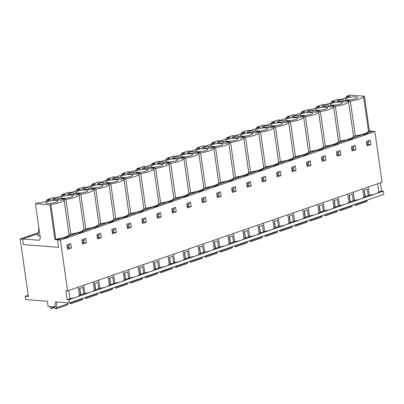 <?xml version="1.0" encoding="UTF-8"?>
<svg xmlns="http://www.w3.org/2000/svg" width="404" height="404" viewBox="0 0 404 404"><rect width="100%" height="100%" fill="white"/><g stroke="black" fill="none" stroke-linecap="round" stroke-linejoin="round"><path stroke-width="0.61" d="M66.968 237.138L66.902 236.668L68.064 236.759L64.236 238.082L63.069 237.991L57.499 239.915L58.555 247.334L23.442 244.587L22.674 239.198L20.2 239.006L28.391 296.551L25.184 296.299L28.204 295.258M20.2 239.006L38.269 232.765M25.184 296.299L25.644 299.541L47.354 301.238L48.101 306.505L54.656 307.02L55.51 301.874L69.352 302.955L383.8 194.364L383.34 191.122L68.892 299.712L67.14 299.576L69.912 298.622A10.181 2.116 -8.1 0 0 76.376 297.127A10.181 2.116 -8.1 0 0 79.346 295.364L78.174 287.153M79.346 295.364L80.492 294.965L79.573 288.481L82.815 287.365L83.739 293.844L84.885 293.45L83.719 285.239M84.885 293.45A10.181 2.116 -8.1 0 0 91.349 291.956A10.181 2.116 -8.1 0 0 94.319 290.193L95.47 289.794L94.546 283.31L97.788 282.194L98.712 288.678L99.859 288.279L98.692 280.068M94.319 290.193L93.152 281.982M99.859 288.279A10.181 2.116 -8.1 0 0 106.323 286.784A10.181 2.116 -8.1 0 0 109.292 285.022L110.444 284.623L109.519 278.139L112.761 277.023L113.686 283.507L114.832 283.108L113.665 274.897M109.292 285.022L108.126 276.811M114.832 283.108A10.181 2.116 -8.1 0 0 121.296 281.613A10.181 2.116 -8.1 0 0 124.265 279.851L125.417 279.452L124.493 272.968L127.735 271.852L128.659 278.336L129.805 277.937L128.639 269.726M124.265 279.851L123.099 271.639M129.805 277.937A10.181 2.116 -8.1 0 0 136.274 276.442A10.181 2.116 -8.1 0 0 139.239 274.68L140.39 274.281L139.466 267.796L142.708 266.68L143.632 273.165L144.784 272.766L143.612 264.554M139.239 274.68L138.072 266.468M144.784 272.766A10.181 2.116 -8.1 0 0 151.248 271.276A10.181 2.116 -8.1 0 0 154.212 269.508L155.363 269.109L154.439 262.625L157.681 261.509L158.605 267.993L159.757 267.594L158.585 259.383M154.212 269.508L153.045 261.297M159.757 267.594A10.181 2.116 -8.1 0 0 166.221 266.105A10.181 2.116 -8.1 0 0 169.185 264.337L170.337 263.938L169.412 257.454L172.654 256.338L173.579 262.822L174.73 262.423L173.558 254.212M169.185 264.337L168.019 256.126M174.73 262.423A10.181 2.116 -8.1 0 0 181.194 260.934A10.181 2.116 -8.1 0 0 184.163 259.166L185.31 258.767L184.386 252.283L187.628 251.167L188.552 257.651L189.703 257.252L188.532 249.041M184.163 259.166L182.992 250.955M189.703 257.252A10.181 2.116 -8.1 0 0 196.167 255.762A10.181 2.116 -8.1 0 0 199.137 253.995L200.283 253.596L199.364 247.117L202.606 245.996L203.525 252.48L204.677 252.081L203.51 243.87M199.137 253.995L197.965 245.784M204.677 252.081A10.181 2.116 -8.1 0 0 211.141 250.591A10.181 2.116 -8.1 0 0 214.11 248.824L215.256 248.425L214.337 241.946L217.579 240.824L218.498 247.309L219.65 246.91L218.483 238.698M214.11 248.824L212.938 240.612M219.65 246.91A10.181 2.116 -8.1 0 0 226.114 245.42A10.181 2.116 -8.1 0 0 229.083 243.652L230.23 243.258L229.31 236.774L232.553 235.653L233.472 242.137L234.623 241.738L233.456 233.527M229.083 243.652L227.912 235.441M234.623 241.738A10.181 2.116 -8.1 0 0 241.087 240.249A10.181 2.116 -8.1 0 0 244.056 238.481L245.208 238.087L244.284 231.603L247.526 230.482L248.45 236.966L249.596 236.567L248.43 228.361M244.056 238.481L242.89 230.27M249.596 236.567A10.181 2.116 -8.1 0 0 256.06 235.078A10.181 2.116 -8.1 0 0 259.03 233.31L260.181 232.916L259.257 226.432L262.499 225.311L263.423 231.795L264.57 231.396L263.403 223.19M259.03 233.31L257.863 225.099M264.57 231.396A10.181 2.116 -8.1 0 0 271.034 229.906A10.181 2.116 -8.1 0 0 274.003 228.139L275.154 227.745L274.23 221.261L277.472 220.14L278.396 226.624L279.543 226.225L278.376 218.019M274.003 228.139L272.836 219.933M279.543 226.225A10.181 2.116 -8.1 0 0 286.007 224.735A10.181 2.116 -8.1 0 0 288.976 222.968L290.128 222.574L289.203 216.089L292.446 214.968L293.37 221.453L294.521 221.054L293.349 212.847M288.976 222.968L287.81 214.761M294.521 221.054A10.181 2.116 -8.1 0 0 300.985 219.564A10.181 2.116 -8.1 0 0 303.949 217.796L305.101 217.403L304.177 210.918L307.419 209.797L308.343 216.281L309.494 215.882L308.323 207.676M303.949 217.796L302.783 209.59M309.494 215.882A10.181 2.116 -8.1 0 0 315.958 214.393A10.181 2.116 -8.1 0 0 318.923 212.625L320.074 212.231L319.15 205.747L322.392 204.626L323.316 211.11L324.468 210.711L323.296 202.505M318.923 212.625L317.756 204.419M324.468 210.711A10.181 2.116 -8.1 0 0 330.932 209.222A10.181 2.116 -8.1 0 0 333.896 207.454L335.047 207.06L334.123 200.576L337.365 199.455L338.289 205.939L339.441 205.54L338.269 197.334M333.896 207.454L332.729 199.248M339.441 205.54A10.181 2.116 -8.1 0 0 345.905 204.05A10.181 2.116 -8.1 0 0 348.874 202.283L350.021 201.889L349.101 195.405L352.344 194.284L353.263 200.768L354.414 200.369L353.248 192.163M348.874 202.283L347.703 194.077M354.414 200.369A10.181 2.116 -8.1 0 0 360.878 198.879A10.181 2.116 -8.1 0 0 363.847 197.112L364.994 196.718L364.075 190.233L367.317 189.112L368.236 195.597L369.387 195.198L368.221 186.991M363.847 197.112L362.676 188.905M67.14 299.576L65.872 290.663L67.62 290.799L382.068 182.209L374.861 131.553L371.948 131.325L366.377 133.249L367.539 133.34L363.711 134.663L362.545 134.572L351.404 138.421L352.566 138.511L348.738 139.834L347.571 139.744L336.426 143.592L337.593 143.683L333.76 145.006L332.598 144.915L321.453 148.763L322.619 148.854L318.786 150.177L317.625 150.086L306.479 153.934L307.646 154.025L303.813 155.348L302.647 155.257L291.506 159.1L292.673 159.196L288.84 160.519L287.673 160.428L276.533 164.271L277.7 164.362L273.867 165.691L272.7 165.595L261.56 169.443L262.726 169.534L258.893 170.857L257.727 170.766L246.586 174.614L247.753 174.705L243.92 176.028L242.754 175.937L231.613 179.785L232.78 179.876L228.947 181.199L227.78 181.108L216.64 184.956L217.801 185.047L213.974 186.37L212.807 186.279L201.667 190.127L202.828 190.218L199 191.541L197.834 191.451L186.688 195.299L187.855 195.39L184.022 196.713L182.861 196.622L171.715 200.47L172.882 200.561L169.049 201.884L167.887 201.793L156.742 205.641L157.908 205.732L154.076 207.055L152.909 206.964L141.769 210.812L142.935 210.903L139.102 212.226L137.936 212.135L126.795 215.983L127.962 216.074L124.129 217.397L122.962 217.307L111.822 221.155L112.989 221.246L109.156 222.569L107.989 222.478L96.849 226.326L98.015 226.417L94.183 227.74L93.016 227.649L81.876 231.497L83.042 231.588L79.209 232.911L78.043 232.82L66.902 236.668M366.872 144.728L367.958 144.349L367.847 143.587M351.899 149.899L352.98 149.52L352.874 148.758M336.921 155.07L338.007 154.692L337.901 153.929M321.948 160.242L323.033 159.863L322.927 159.1M306.974 165.413L308.06 165.034L307.954 164.271M292.001 170.579L293.087 170.205L292.981 169.443M277.028 175.75L278.114 175.376L278.008 174.614M262.055 180.921L263.14 180.548L263.029 179.785M247.081 186.093L248.167 185.719L248.056 184.956M232.108 191.264L233.194 190.89L233.083 190.127M217.135 196.435L218.221 196.061L218.109 195.299M202.162 201.606L203.247 201.232L203.136 200.47M187.183 206.777L188.269 206.404L188.163 205.641M172.21 211.948L173.296 211.575L173.19 210.812M157.237 217.12L158.323 216.746L158.216 215.983M142.264 222.291L143.349 221.917L143.243 221.155M127.29 227.462L128.376 227.088L128.27 226.326M112.317 232.633L113.403 232.26L113.292 231.497M97.344 237.804L98.43 237.431L98.318 236.668M82.371 242.976L83.456 242.602L83.345 241.839M81.941 231.967L81.876 231.497M96.915 226.796L96.849 226.326M111.888 221.624L111.822 221.155M126.861 216.453L126.795 215.983M141.834 211.282L141.769 210.812M156.813 206.111L156.742 205.641M171.786 200.939L171.715 200.47M186.759 195.768L186.688 195.299M201.732 190.597L201.667 190.127M216.706 185.426L216.64 184.956M231.679 180.26L231.613 179.785M246.652 175.089L246.586 174.614M261.625 169.917L261.56 169.443M276.599 164.746L276.533 164.271M291.572 159.575L291.506 159.1M306.55 154.404L306.479 153.934M321.523 149.233L321.453 148.763M336.497 144.061L336.426 143.592M351.47 138.89L351.404 138.421M366.443 133.719L366.377 133.249M67.397 248.147L68.483 247.773L68.372 247.011M67.62 290.799L60.413 240.143L374.861 131.553M367.039 145.905L366.403 141.445L370.236 140.122L370.872 144.576L367.039 145.905M352.066 151.071L351.43 146.617L355.262 145.294L355.894 149.748L352.066 151.071M337.093 156.242L336.456 151.788L340.289 150.465L340.92 154.919L337.093 156.242M322.114 161.413L321.483 156.959L325.316 155.636L325.947 160.09L322.114 161.413M307.141 166.584L306.51 162.13L310.343 160.807L310.974 165.261L307.141 166.584M292.168 171.756L291.536 167.301L295.364 165.978L296.001 170.432L292.168 171.756M277.195 176.927L276.563 172.473L280.391 171.15L281.027 175.604L277.195 176.927M262.221 182.098L261.585 177.644L265.418 176.321L266.054 180.775L262.221 182.098M247.248 187.269L246.612 182.815L250.445 181.492L251.081 185.946L247.248 187.269M232.275 192.44L231.638 187.986L235.471 186.658L236.108 191.117L232.275 192.44M217.302 197.612L216.665 193.152L220.498 191.829L221.134 196.288L217.302 197.612M202.328 202.783L201.692 198.324L205.525 197.001L206.156 201.46L202.328 202.783M187.355 207.954L186.719 203.495L190.552 202.172L191.183 206.631L187.355 207.954M172.377 213.125L171.745 208.666L175.578 207.343L176.21 211.802L172.377 213.125M157.403 218.296L156.772 213.837L160.605 212.514L161.236 216.973L157.403 218.296M142.43 223.468L141.799 219.008L145.627 217.685L146.263 222.144L142.43 223.468M127.457 228.639L126.826 224.18L130.654 222.857L131.29 227.316L127.457 228.639M112.484 233.81L111.847 229.351L115.68 228.028L116.317 232.487L112.484 233.81M97.51 238.981L96.874 234.522L100.707 233.199L101.343 237.658L97.51 238.981M82.537 244.152L81.901 239.693L85.734 238.37L86.37 242.829L82.537 244.152M67.564 249.324L66.928 244.864L70.761 243.541L71.397 248L67.564 249.324M69.352 302.955L68.892 299.712M57.499 239.915L60.413 240.143M27.745 237.234L31.578 235.911M54.656 307.02L56.252 306.469L56.994 301.99M80.492 294.965L83.739 293.844M95.47 289.794L98.712 288.678M110.444 284.623L113.686 283.507M125.417 279.452L128.659 278.336M140.39 274.281L143.632 273.165M155.363 269.109L158.605 267.993M170.337 263.938L173.579 262.822M185.31 258.767L188.552 257.651M200.283 253.596L203.525 252.48M215.256 248.425L218.498 247.309M230.23 243.258L233.472 242.137M245.208 238.087L248.45 236.966M260.181 232.916L263.423 231.795M275.154 227.745L278.396 226.624M290.128 222.574L293.37 221.453M305.101 217.403L308.343 216.281M320.074 212.231L323.316 211.11M335.047 207.06L338.289 205.939M350.021 201.889L353.263 200.768M369.387 195.198A10.181 2.116 -8.1 0 0 375.851 193.708A10.181 2.116 -8.1 0 0 378.821 191.94L377.649 183.734M378.821 191.94L381.588 190.986L383.34 191.122M380.422 182.775L381.588 190.986M368.236 195.597L364.994 196.718M69.912 298.622L68.746 290.41M370.872 144.576L367.958 144.349M355.894 149.748L352.98 149.52M340.92 154.919L338.007 154.692M325.947 160.09L323.033 159.863M310.974 165.261L308.06 165.034M296.001 170.432L293.087 170.205M281.027 175.604L278.114 175.376M266.054 180.775L263.14 180.548M251.081 185.946L248.167 185.719M236.108 191.117L233.194 190.89M221.134 196.288L218.221 196.061M206.156 201.46L203.247 201.232M191.183 206.631L188.269 206.404M176.21 211.802L173.296 211.575M161.236 216.973L158.323 216.746M146.263 222.144L143.349 221.917M131.29 227.316L128.376 227.088M116.317 232.487L113.403 232.26M101.343 237.658L98.43 237.431M86.37 242.829L83.456 242.602M27.472 237.214L31.204 235.886M71.397 248L68.483 247.773M364.292 190.158L365.216 196.642M349.319 195.329L350.243 201.813M334.345 200.5L335.269 206.984M319.372 205.671L320.296 212.156M304.399 210.843L305.323 217.327M289.426 216.014L290.35 222.498M274.452 221.185L275.376 227.664M259.479 226.351L260.398 232.835M244.506 231.522L245.425 238.007M229.533 236.694L230.452 243.178M214.554 241.865L215.478 248.349M199.581 247.036L200.505 253.52M184.608 252.207L185.532 258.691M169.635 257.378L170.559 263.863M154.661 262.549L155.585 269.034M139.688 267.721L140.612 274.205M124.715 272.892L125.639 279.376M109.742 278.063L110.666 284.547M94.768 283.234L95.687 289.719M79.795 288.406L80.714 294.89M38.875 227.891L37.951 235.3A0.838 0.561 -109.1 0 1 37.638 235.769A0.838 0.561 -109.1 0 1 37.481 235.784L40.026 235.987M38.158 233.638L22.649 238.996L23.442 244.587L58.555 247.334L57.469 239.713L371.917 131.123L369.382 130.921L364.453 96.273L363.57 96.581A13.887 2.884 171.9 0 1 350.364 101.141L348.591 101.752A13.887 2.884 171.9 0 1 335.391 106.313L333.618 106.924A13.887 2.884 171.9 0 1 320.412 111.484L318.645 112.095A13.887 2.884 171.9 0 1 305.439 116.655L303.672 117.266A13.887 2.884 171.9 0 1 290.466 121.826L288.698 122.437A13.887 2.884 171.9 0 1 275.493 126.997L273.725 127.608A13.887 2.884 171.9 0 1 260.519 132.169L258.752 132.775A13.887 2.884 171.9 0 1 245.546 137.34L243.779 137.946A13.887 2.884 171.9 0 1 230.573 142.506L228.805 143.117A13.887 2.884 171.9 0 1 215.6 147.677L213.832 148.288A13.887 2.884 171.9 0 1 200.626 152.848L198.854 153.459A13.887 2.884 171.9 0 1 185.653 158.02L183.881 158.631A13.887 2.884 171.9 0 1 170.675 163.191L168.907 163.802A13.887 2.884 171.9 0 1 155.702 168.362L153.934 168.973A13.887 2.884 171.9 0 1 140.728 173.533L138.961 174.144A13.887 2.884 171.9 0 1 125.755 178.704L123.988 179.315A13.887 2.884 171.9 0 1 110.782 183.876L109.014 184.487A13.887 2.884 171.9 0 1 95.809 189.047L94.041 189.658A13.887 2.884 171.9 0 1 80.835 194.218L79.068 194.829A13.887 2.884 171.9 0 1 65.862 199.389L64.095 200A13.887 2.884 171.9 0 1 50.889 204.56L50.005 204.868L35.436 203.727L40.365 238.375L39.198 240.289L22.649 238.996M82.285 242.37L83.219 242.047L84.391 240.133L84.214 238.895M112.231 232.027L113.171 231.704L114.337 229.79L114.16 228.553M142.178 221.685L143.117 221.362L144.284 219.448L144.107 218.211M172.124 211.343L173.064 211.019L174.23 209.105L174.058 207.868M202.071 201L203.01 200.677L204.182 198.763L204.005 197.526M232.022 190.658L232.957 190.334L234.128 188.421L233.951 187.183M261.969 180.315L262.908 179.992L264.075 178.078L263.898 176.846M291.915 169.973L292.855 169.65L294.021 167.736L293.844 166.504M321.862 159.631L322.801 159.307L323.968 157.393L323.796 156.161M351.808 149.288L352.748 148.965L353.919 147.051L353.742 145.819M366.781 144.117L367.721 143.794L368.892 141.88L368.716 140.648M336.835 154.459L337.774 154.136L338.941 152.222L338.769 150.99M306.889 164.802L307.828 164.478L308.994 162.565L308.818 161.332M276.942 175.144L277.881 174.821L279.048 172.907L278.871 171.675M246.996 185.487L247.93 185.163L249.101 183.249L248.925 182.012M217.049 195.829L217.983 195.506L219.155 193.592L218.978 192.355M187.097 206.171L188.037 205.848L189.203 203.934L189.032 202.697M157.151 216.514L158.09 216.191L159.257 214.277L159.08 213.039M127.204 226.856L128.144 226.533L129.31 224.619L129.134 223.382M97.258 237.198L98.192 236.875L99.364 234.961L99.187 233.724M67.311 247.541L68.246 247.213L69.417 245.304L69.241 244.067M69.473 193.269L73.573 192.839A10.464 2.171 -8.1 0 0 79.972 193.652L75.846 195.076A10.464 2.171 -8.1 0 0 67.973 194.773L67.407 193.981L69.473 193.269L69.67 194.637M99.419 182.926L103.52 182.497A10.464 2.171 -8.1 0 0 109.923 183.31L105.797 184.734A10.464 2.171 -8.1 0 0 97.919 184.431L97.359 183.638L99.419 182.926L99.616 184.295M129.366 172.584L133.466 172.154A10.464 2.171 -8.1 0 0 139.87 172.968L135.744 174.392A10.464 2.171 -8.1 0 0 127.866 174.089L127.305 173.296L129.366 172.584L129.563 173.952M159.317 162.241L163.413 161.812A10.464 2.171 -8.1 0 0 169.816 162.625L165.691 164.049A10.464 2.171 -8.1 0 0 157.812 163.746L157.252 162.953L159.317 162.241L159.509 163.615M189.264 151.899L193.364 151.47A10.464 2.171 -8.1 0 0 199.763 152.283L195.637 153.707A10.464 2.171 -8.1 0 0 187.764 153.404L187.198 152.611L189.264 151.899L189.456 153.273M219.21 141.557L223.311 141.132A10.464 2.171 -8.1 0 0 229.709 141.94L225.583 143.369A10.464 2.171 -8.1 0 0 217.711 143.061L217.145 142.269L219.21 141.557L219.407 142.93M249.157 131.214L253.257 130.79A10.464 2.171 -8.1 0 0 259.661 131.598L255.535 133.027A10.464 2.171 -8.1 0 0 247.657 132.724L247.097 131.931L249.157 131.214L249.354 132.588M279.103 120.877L283.204 120.448A10.464 2.171 -8.1 0 0 289.607 121.256L285.482 122.685A10.464 2.171 -8.1 0 0 277.604 122.382L277.043 121.589L279.103 120.877L279.3 122.245M309.055 110.534L313.151 110.105A10.464 2.171 -8.1 0 0 319.554 110.918L315.428 112.342A10.464 2.171 -8.1 0 0 307.55 112.039L306.989 111.246L309.055 110.534L309.247 111.903M339.001 100.192L343.102 99.763A10.464 2.171 -8.1 0 0 349.5 100.576L345.375 102A10.464 2.171 -8.1 0 0 337.502 101.697L336.936 100.904L339.001 100.192L339.193 101.561M35.436 203.727L38.87 202.54L40.531 203.076L50.556 199.616L46.975 199.743L53.843 197.369L55.505 197.909L65.529 194.445L61.948 194.571L68.816 192.198L70.483 192.738L80.502 189.274L76.922 189.4L83.79 187.027L85.456 187.567L95.475 184.103L91.895 184.229L98.763 181.861L100.429 182.396L110.449 178.932L106.868 179.058L113.736 176.689L115.403 177.225L125.422 173.76L121.841 173.887L128.709 171.518L130.376 172.053L140.395 168.589L136.815 168.715L143.683 166.347L145.349 166.882L155.373 163.418L151.793 163.544L158.661 161.176L160.322 161.711L170.347 158.247L166.766 158.373L173.634 156.005L175.296 156.54L185.32 153.076L181.739 153.202L188.607 150.833L190.269 151.369L200.293 147.904L196.713 148.031L203.581 145.662L205.242 146.197L215.266 142.733L211.686 142.859L218.554 140.491L220.22 141.026L230.24 137.567L226.659 137.688L233.527 135.32L235.194 135.855L245.213 132.396L241.632 132.522L248.5 130.149L250.167 130.684L260.186 127.225L256.606 127.351L263.474 124.977L265.14 125.513L275.159 122.053L271.579 122.18L278.447 119.806L280.113 120.342L290.133 116.882L286.552 117.008L293.42 114.635L295.087 115.17L305.111 111.711L301.53 111.837L308.398 109.464L310.06 109.999L320.084 106.54L316.504 106.666L323.372 104.293L325.033 104.828L335.057 101.369L331.477 101.495L338.345 99.121L340.006 99.657L350.031 96.197L346.45 96.324L349.884 95.137L364.453 96.273M62.418 198.197A6.277 1.303 171.9 0 1 60.625 197.556A6.277 1.303 171.9 0 1 64.393 195.794A6.277 1.303 171.9 0 1 71.261 195.142A6.277 1.303 171.9 0 1 73.053 195.788A6.277 1.303 171.9 0 1 69.286 197.546A6.277 1.303 171.9 0 1 62.418 198.197M92.365 187.855A6.277 1.303 171.9 0 1 90.572 187.214A6.277 1.303 171.9 0 1 94.339 185.451A6.277 1.303 171.9 0 1 101.207 184.8A6.277 1.303 171.9 0 1 103 185.446A6.277 1.303 171.9 0 1 99.233 187.203A6.277 1.303 171.9 0 1 92.365 187.855M122.316 177.513A6.277 1.303 171.9 0 1 120.523 176.871A6.277 1.303 171.9 0 1 124.291 175.109A6.277 1.303 171.9 0 1 131.159 174.457A6.277 1.303 171.9 0 1 132.951 175.104A6.277 1.303 171.9 0 1 129.184 176.861A6.277 1.303 171.9 0 1 122.316 177.513M152.263 167.17A6.277 1.303 171.9 0 1 150.47 166.529A6.277 1.303 171.9 0 1 154.237 164.766A6.277 1.303 171.9 0 1 161.105 164.115A6.277 1.303 171.9 0 1 162.898 164.761A6.277 1.303 171.9 0 1 159.131 166.519A6.277 1.303 171.9 0 1 152.263 167.17M182.209 156.828A6.277 1.303 171.9 0 1 180.416 156.186A6.277 1.303 171.9 0 1 184.184 154.424A6.277 1.303 171.9 0 1 191.052 153.778A6.277 1.303 171.9 0 1 192.844 154.419A6.277 1.303 171.9 0 1 189.077 156.181A6.277 1.303 171.9 0 1 182.209 156.828M212.156 146.485A6.277 1.303 171.9 0 1 210.363 145.844A6.277 1.303 171.9 0 1 214.13 144.082A6.277 1.303 171.9 0 1 220.998 143.435A6.277 1.303 171.9 0 1 222.791 144.077A6.277 1.303 171.9 0 1 219.024 145.839A6.277 1.303 171.9 0 1 212.156 146.485M242.102 136.143A6.277 1.303 171.9 0 1 240.309 135.502A6.277 1.303 171.9 0 1 244.077 133.739A6.277 1.303 171.9 0 1 250.945 133.093A6.277 1.303 171.9 0 1 252.737 133.734A6.277 1.303 171.9 0 1 248.97 135.497A6.277 1.303 171.9 0 1 242.102 136.143M272.054 125.801A6.277 1.303 171.9 0 1 270.261 125.159A6.277 1.303 171.9 0 1 274.023 123.397A6.277 1.303 171.9 0 1 280.896 122.75A6.277 1.303 171.9 0 1 282.689 123.392A6.277 1.303 171.9 0 1 278.922 125.154A6.277 1.303 171.9 0 1 272.054 125.801M302 115.463A6.277 1.303 171.9 0 1 300.207 114.817A6.277 1.303 171.9 0 1 303.975 113.054A6.277 1.303 171.9 0 1 310.843 112.408A6.277 1.303 171.9 0 1 312.635 113.049A6.277 1.303 171.9 0 1 308.868 114.812A6.277 1.303 171.9 0 1 302 115.463M331.947 105.121A6.277 1.303 171.9 0 1 330.154 104.474A6.277 1.303 171.9 0 1 333.921 102.717A6.277 1.303 171.9 0 1 340.789 102.066A6.277 1.303 171.9 0 1 342.582 102.707A6.277 1.303 171.9 0 1 338.815 104.469A6.277 1.303 171.9 0 1 331.947 105.121M346.92 99.95A6.277 1.303 171.9 0 1 345.127 99.303A6.277 1.303 171.9 0 1 348.894 97.546A6.277 1.303 171.9 0 1 355.762 96.894A6.277 1.303 171.9 0 1 357.555 97.536A6.277 1.303 171.9 0 1 353.788 99.298A6.277 1.303 171.9 0 1 346.92 99.95M316.973 110.292A6.277 1.303 171.9 0 1 315.181 109.646A6.277 1.303 171.9 0 1 318.948 107.888A6.277 1.303 171.9 0 1 325.816 107.237A6.277 1.303 171.9 0 1 327.609 107.878A6.277 1.303 171.9 0 1 323.841 109.641A6.277 1.303 171.9 0 1 316.973 110.292M287.027 120.629A6.277 1.303 171.9 0 1 285.234 119.988A6.277 1.303 171.9 0 1 289.001 118.226A6.277 1.303 171.9 0 1 295.869 117.579A6.277 1.303 171.9 0 1 297.662 118.221A6.277 1.303 171.9 0 1 293.895 119.983A6.277 1.303 171.9 0 1 287.027 120.629M257.075 130.972A6.277 1.303 171.9 0 1 255.283 130.33A6.277 1.303 171.9 0 1 259.05 128.568A6.277 1.303 171.9 0 1 265.923 127.922A6.277 1.303 171.9 0 1 267.716 128.563A6.277 1.303 171.9 0 1 263.948 130.325A6.277 1.303 171.9 0 1 257.075 130.972M227.129 141.314A6.277 1.303 171.9 0 1 225.336 140.673A6.277 1.303 171.9 0 1 229.103 138.91A6.277 1.303 171.9 0 1 235.971 138.264A6.277 1.303 171.9 0 1 237.764 138.905A6.277 1.303 171.9 0 1 233.997 140.668A6.277 1.303 171.9 0 1 227.129 141.314M197.182 151.657A6.277 1.303 171.9 0 1 195.39 151.015A6.277 1.303 171.9 0 1 199.157 149.253A6.277 1.303 171.9 0 1 206.025 148.606A6.277 1.303 171.9 0 1 207.818 149.248A6.277 1.303 171.9 0 1 204.05 151.01A6.277 1.303 171.9 0 1 197.182 151.657M167.236 161.999A6.277 1.303 171.9 0 1 165.443 161.358A6.277 1.303 171.9 0 1 169.21 159.595A6.277 1.303 171.9 0 1 176.078 158.949A6.277 1.303 171.9 0 1 177.871 159.59A6.277 1.303 171.9 0 1 174.104 161.353A6.277 1.303 171.9 0 1 167.236 161.999M137.289 172.341A6.277 1.303 171.9 0 1 135.497 171.7A6.277 1.303 171.9 0 1 139.264 169.938A6.277 1.303 171.9 0 1 146.132 169.286A6.277 1.303 171.9 0 1 147.925 169.933A6.277 1.303 171.9 0 1 144.157 171.69A6.277 1.303 171.9 0 1 137.289 172.341M107.338 182.684A6.277 1.303 171.9 0 1 105.545 182.042A6.277 1.303 171.9 0 1 109.312 180.28A6.277 1.303 171.9 0 1 116.185 179.629A6.277 1.303 171.9 0 1 117.978 180.275A6.277 1.303 171.9 0 1 114.211 182.032A6.277 1.303 171.9 0 1 107.338 182.684M77.391 193.026A6.277 1.303 171.9 0 1 75.599 192.385A6.277 1.303 171.9 0 1 79.366 190.622A6.277 1.303 171.9 0 1 86.234 189.971A6.277 1.303 171.9 0 1 88.027 190.617A6.277 1.303 171.9 0 1 84.259 192.375A6.277 1.303 171.9 0 1 77.391 193.026M47.445 203.369A6.277 1.303 171.9 0 1 45.652 202.727A6.277 1.303 171.9 0 1 49.419 200.965A6.277 1.303 171.9 0 1 56.287 200.313A6.277 1.303 171.9 0 1 58.08 200.955A6.277 1.303 171.9 0 1 54.313 202.717A6.277 1.303 171.9 0 1 47.445 203.369M324.028 105.363L328.129 104.934A10.464 2.171 -8.1 0 0 334.527 105.747L330.401 107.171A10.464 2.171 -8.1 0 0 322.528 106.868L321.963 106.075L324.028 105.363L324.22 106.732M294.082 115.706L298.177 115.276A10.464 2.171 -8.1 0 0 304.581 116.084L300.455 117.513A10.464 2.171 -8.1 0 0 292.577 117.21L292.016 116.418L294.082 115.706L294.274 117.074M264.13 126.043L268.231 125.619A10.464 2.171 -8.1 0 0 274.634 126.427L270.508 127.856A10.464 2.171 -8.1 0 0 262.63 127.553L262.07 126.76L264.13 126.043L264.327 127.417M234.184 136.385L238.284 135.961A10.464 2.171 -8.1 0 0 244.688 136.769L240.557 138.198A10.464 2.171 -8.1 0 0 232.684 137.895L232.123 137.102L234.184 136.385L234.381 137.759M204.237 146.728L208.338 146.298A10.464 2.171 -8.1 0 0 214.736 147.112L210.61 148.536A10.464 2.171 -8.1 0 0 202.737 148.233L202.172 147.44L204.237 146.728L204.434 148.101M174.291 157.07L178.391 156.641A10.464 2.171 -8.1 0 0 184.79 157.454L180.664 158.878A10.464 2.171 -8.1 0 0 172.791 158.575L172.225 157.782L174.291 157.07L174.483 158.444M144.344 167.413L148.44 166.983A10.464 2.171 -8.1 0 0 154.843 167.796L150.717 169.22A10.464 2.171 -8.1 0 0 142.839 168.917L142.279 168.125L144.344 167.413L144.536 168.781M114.393 177.755L118.493 177.326A10.464 2.171 -8.1 0 0 124.897 178.139L120.771 179.563A10.464 2.171 -8.1 0 0 112.893 179.26L112.332 178.467L114.393 177.755L114.59 179.124M84.446 188.097L88.547 187.668A10.464 2.171 -8.1 0 0 94.95 188.481L90.819 189.905A10.464 2.171 -8.1 0 0 82.946 189.602L82.386 188.809L84.446 188.097L84.643 189.466M54.5 198.44L58.6 198.011A10.464 2.171 -8.1 0 0 64.999 198.824L60.873 200.248A10.464 2.171 -8.1 0 0 53 199.945L52.434 199.152L54.5 198.44L54.697 199.808M369.382 130.921L368.499 131.229A13.887 2.884 171.9 0 1 364.433 133.709A13.887 2.884 171.9 0 1 355.293 135.789L353.525 136.401A13.887 2.884 171.9 0 1 349.455 138.88A13.887 2.884 171.9 0 1 340.32 140.961L338.552 141.572A13.887 2.884 171.9 0 1 334.482 144.046A13.887 2.884 171.9 0 1 325.346 146.132L323.579 146.743A13.887 2.884 171.9 0 1 319.508 149.217A13.887 2.884 171.9 0 1 310.373 151.303L308.606 151.914A13.887 2.884 171.9 0 1 304.535 154.389A13.887 2.884 171.9 0 1 295.4 156.474L293.632 157.085A13.887 2.884 171.9 0 1 289.562 159.56A13.887 2.884 171.9 0 1 280.426 161.645L278.654 162.257A13.887 2.884 171.9 0 1 274.589 164.731A13.887 2.884 171.9 0 1 265.453 166.817L263.681 167.428A13.887 2.884 171.9 0 1 259.615 169.902A13.887 2.884 171.9 0 1 250.475 171.988L248.707 172.599A13.887 2.884 171.9 0 1 244.642 175.073A13.887 2.884 171.9 0 1 235.502 177.159L233.734 177.77A13.887 2.884 171.9 0 1 229.669 180.245A13.887 2.884 171.9 0 1 220.528 182.33L218.761 182.936A13.887 2.884 171.9 0 1 214.696 185.416A13.887 2.884 171.9 0 1 205.555 187.501L203.788 188.107A13.887 2.884 171.9 0 1 199.717 190.587A13.887 2.884 171.9 0 1 190.582 192.668L188.814 193.279A13.887 2.884 171.9 0 1 184.744 195.758A13.887 2.884 171.9 0 1 175.609 197.839L173.841 198.45A13.887 2.884 171.9 0 1 169.771 200.929A13.887 2.884 171.9 0 1 160.635 203.01L158.868 203.621A13.887 2.884 171.9 0 1 154.798 206.101A13.887 2.884 171.9 0 1 145.662 208.181L143.895 208.792A13.887 2.884 171.9 0 1 139.824 211.272A13.887 2.884 171.9 0 1 130.689 213.352L128.916 213.963A13.887 2.884 171.9 0 1 124.851 216.443A13.887 2.884 171.9 0 1 115.716 218.524L113.943 219.135A13.887 2.884 171.9 0 1 109.878 221.614A13.887 2.884 171.9 0 1 100.737 223.695L98.97 224.306A13.887 2.884 171.9 0 1 94.905 226.785A13.887 2.884 171.9 0 1 85.764 228.866L83.997 229.477A13.887 2.884 171.9 0 1 79.931 231.957A13.887 2.884 171.9 0 1 70.791 234.037L69.023 234.648A13.887 2.884 171.9 0 1 64.958 237.128A13.887 2.884 171.9 0 1 55.818 239.208L54.934 239.516L57.469 239.713M54.934 239.516L50.005 204.868M47.127 200.803L46.975 199.743M62.1 195.632L61.948 194.571M77.073 190.461L76.922 189.4M92.046 185.29L91.895 184.229M107.02 180.118L106.868 179.058M121.993 174.947L121.841 173.887M136.966 169.776L136.815 168.715M151.939 164.605L151.793 163.544M166.913 159.434L166.766 158.373M181.891 154.262L181.739 153.202M196.864 149.091L196.713 148.031M211.837 143.92L211.686 142.859M226.811 138.749L226.659 137.688M241.784 133.578L241.632 132.522M256.757 128.406L256.606 127.351M271.73 123.235L271.579 122.18M286.704 118.064L286.552 117.008M301.677 112.893L301.53 111.837M316.65 107.722L316.504 106.666M331.628 102.55L331.477 101.495M346.602 97.379L346.45 96.324M355.293 135.789L350.364 101.141M368.499 131.229L363.57 96.581M353.525 136.401L348.591 101.752M366.579 142.678L368.892 141.88M340.32 140.961L335.391 106.313M338.552 141.572L333.618 106.924M351.606 147.849L353.919 147.051M325.346 146.132L320.412 111.484M323.579 146.743L318.645 112.095M336.633 153.02L338.941 152.222M310.373 151.303L305.439 116.655M308.606 151.914L303.672 117.266M321.66 158.191L323.968 157.393M295.4 156.474L290.466 121.826M293.632 157.085L288.698 122.437M306.686 163.362L308.994 162.565M280.426 161.645L275.493 126.997M278.654 162.257L273.725 127.608M291.708 168.534L294.021 167.736M265.453 166.817L260.519 132.169M263.681 167.428L258.752 132.775M276.735 173.705L279.048 172.907M250.475 171.988L245.546 137.34M248.707 172.599L243.779 137.946M261.762 178.876L264.075 178.078M235.502 177.159L230.573 142.506M233.734 177.77L228.805 143.117M246.788 184.047L249.101 183.249M220.528 182.33L215.6 147.677M218.761 182.936L213.832 148.288M231.815 189.218L234.128 188.421M205.555 187.501L200.626 152.848M203.788 188.107L198.854 153.459M216.842 194.39L219.155 193.592M190.582 192.668L185.653 158.02M188.814 193.279L183.881 158.631M201.869 199.561L204.182 198.763M175.609 197.839L170.675 163.191M173.841 198.45L168.907 163.802M186.895 204.732L189.203 203.934M160.635 203.01L155.702 168.362M158.868 203.621L153.934 168.973M171.922 209.903L174.23 209.105M145.662 208.181L140.728 173.533M143.895 208.792L138.961 174.144M156.949 215.074L159.257 214.277M130.689 213.352L125.755 178.704M128.916 213.963L123.988 179.315M141.971 220.246L144.284 219.448M115.716 218.524L110.782 183.876M113.943 219.135L109.014 184.487M126.997 225.417L129.31 224.619M100.737 223.695L95.809 189.047M98.97 224.306L94.041 189.658M112.024 230.588L114.337 229.79M85.764 228.866L80.835 194.218M83.997 229.477L79.068 194.829M97.051 235.759L99.364 234.961M70.791 234.037L65.862 199.389M69.023 234.648L64.095 200M82.078 240.93L84.391 240.133M55.818 239.208L50.889 204.56M67.104 246.102L69.417 245.304M343.36 101.581L343.102 99.763M328.386 106.752L328.129 104.934M313.413 111.923L313.151 110.105M298.44 117.094L298.177 115.276M283.467 122.266L283.204 120.448M268.488 127.437L268.231 125.619M253.515 132.608L253.257 130.79M238.542 137.779L238.284 135.961M223.569 142.95L223.311 141.132M208.595 148.122L208.338 146.298M193.622 153.293L193.364 151.47M178.649 158.464L178.391 156.641M163.676 163.635L163.413 161.812M148.702 168.806L148.44 166.983M133.729 173.978L133.466 172.154M118.751 179.149L118.493 177.326M103.778 184.32L103.52 182.497M88.804 189.491L88.547 187.668M73.831 194.657L73.573 192.839M58.858 199.828L58.6 198.011M355.884 204.005L355.934 204.363A1.212 0.808 70.9 0 1 355.485 205.444A1.212 0.808 70.9 0 1 354.364 204.661L354.313 204.545M367.084 200.137L367.135 200.495A1.212 0.808 70.9 0 1 366.686 201.576L355.485 205.444M281.012 229.861L281.063 230.219A1.212 0.808 70.9 0 1 280.613 231.3A1.212 0.808 70.9 0 1 279.492 230.517L279.447 230.401M292.213 225.993L292.264 226.351A1.212 0.808 70.9 0 1 291.814 227.432L280.613 231.3M295.986 224.69L296.036 225.048A1.212 0.808 70.9 0 1 295.592 226.129A1.212 0.808 70.9 0 1 294.466 225.346L294.42 225.23M307.186 220.821L307.237 221.18A1.212 0.808 70.9 0 1 306.793 222.261L295.592 226.129M310.964 219.518L311.014 219.877A1.212 0.808 70.9 0 1 310.565 220.958A1.212 0.808 70.9 0 1 309.444 220.175L309.393 220.059M322.165 215.65L322.215 216.009A1.212 0.808 70.9 0 1 321.766 217.089L310.565 220.958M325.937 214.347L325.988 214.706A1.212 0.808 70.9 0 1 325.538 215.787A1.212 0.808 70.9 0 1 324.417 215.004L324.367 214.888M337.138 210.479L337.189 210.838A1.212 0.808 70.9 0 1 336.739 211.918L325.538 215.787M340.91 209.176L340.961 209.535A1.212 0.808 70.9 0 1 340.511 210.615A1.212 0.808 70.9 0 1 339.39 209.833L339.34 209.716M352.111 205.308L352.162 205.666A1.212 0.808 70.9 0 1 351.712 206.747L340.511 210.615M52.035 306.813L51.889 307.848A1.212 0.808 70.9 0 1 51.434 308.505A1.212 0.808 70.9 0 1 50.192 307.293L50.106 306.661M56.262 306.399L56.459 307.782A1.212 0.808 70.9 0 1 56.01 308.863A1.212 0.808 70.9 0 1 54.888 308.085L54.439 307M67.503 302.813L67.66 303.914A1.212 0.808 70.9 0 1 67.21 304.995L56.01 308.863M71.382 302.253L71.432 302.611A1.212 0.808 70.9 0 1 70.983 303.692A1.212 0.808 70.9 0 1 69.862 302.914L69.811 302.798M82.583 298.389L82.633 298.743A1.212 0.808 70.9 0 1 82.184 299.824L70.983 303.692M86.355 297.086L86.406 297.44A1.212 0.808 70.9 0 1 85.956 298.521A1.212 0.808 70.9 0 1 84.835 297.743L84.79 297.627M97.556 293.218L97.606 293.572A1.212 0.808 70.9 0 1 97.157 294.652L85.956 298.521M101.328 291.915L101.379 292.269A1.212 0.808 70.9 0 1 100.929 293.349A1.212 0.808 70.9 0 1 99.808 292.572L99.763 292.456M112.529 288.047L112.58 288.4A1.212 0.808 70.9 0 1 112.13 289.481L100.929 293.349M116.302 286.744L116.352 287.098A1.212 0.808 70.9 0 1 115.903 288.178A1.212 0.808 70.9 0 1 114.781 287.401L114.736 287.284M127.502 282.876L127.553 283.229A1.212 0.808 70.9 0 1 127.103 284.31L115.903 288.178M131.275 281.573L131.325 281.926A1.212 0.808 70.9 0 1 130.881 283.007A1.212 0.808 70.9 0 1 129.755 282.229L129.709 282.113M142.476 277.705L142.526 278.058A1.212 0.808 70.9 0 1 142.077 279.139L130.881 283.007M146.248 276.402L146.298 276.755A1.212 0.808 70.9 0 1 145.854 277.836A1.212 0.808 70.9 0 1 144.728 277.058L144.683 276.942M157.449 272.533L157.499 272.887A1.212 0.808 70.9 0 1 157.055 273.968L145.854 277.836M161.226 271.23L161.277 271.584A1.212 0.808 70.9 0 1 160.827 272.665A1.212 0.808 70.9 0 1 159.706 271.887L159.656 271.771M172.427 267.362L172.478 267.716A1.212 0.808 70.9 0 1 172.028 268.796L160.827 272.665M176.2 266.059L176.25 266.413A1.212 0.808 70.9 0 1 175.801 267.493A1.212 0.808 70.9 0 1 174.679 266.716L174.629 266.6M187.4 262.191L187.451 262.544A1.212 0.808 70.9 0 1 187.002 263.625L175.801 267.493M191.173 260.888L191.223 261.242A1.212 0.808 70.9 0 1 190.774 262.322A1.212 0.808 70.9 0 1 189.653 261.545L189.602 261.428M202.374 257.02L202.424 257.373A1.212 0.808 70.9 0 1 201.975 258.454L190.774 262.322M206.146 255.717L206.197 256.07A1.212 0.808 70.9 0 1 205.747 257.151A1.212 0.808 70.9 0 1 204.626 256.373L204.576 256.257M217.347 251.849L217.397 252.202A1.212 0.808 70.9 0 1 216.948 253.283L205.747 257.151M221.119 250.546L221.17 250.899A1.212 0.808 70.9 0 1 220.72 251.98A1.212 0.808 70.9 0 1 219.599 251.202L219.549 251.086M232.32 246.677L232.371 247.031A1.212 0.808 70.9 0 1 231.921 248.112L220.72 251.98M236.093 245.374L236.143 245.728A1.212 0.808 70.9 0 1 235.694 246.809A1.212 0.808 70.9 0 1 234.572 246.031L234.527 245.915M247.293 241.506L247.344 241.86A1.212 0.808 70.9 0 1 246.894 242.945L235.694 246.809M251.066 240.203L251.116 240.557A1.212 0.808 70.9 0 1 250.667 241.643A1.212 0.808 70.9 0 1 249.546 240.86L249.5 240.744M262.267 236.335L262.317 236.688A1.212 0.808 70.9 0 1 261.868 237.774L250.667 241.643M266.039 235.032L266.09 235.386A1.212 0.808 70.9 0 1 265.64 236.471A1.212 0.808 70.9 0 1 264.519 235.689L264.474 235.572M277.24 231.164L277.29 231.522A1.212 0.808 70.9 0 1 276.841 232.603L265.64 236.471M37.481 235.784L37.774 235.684M355.934 204.363L367.135 200.495M281.063 230.219L292.264 226.351M296.036 225.048L307.237 221.18M311.014 219.877L322.215 216.009M325.988 214.706L337.189 210.838M340.961 209.535L352.162 205.666M51.889 307.848L54.363 306.995M56.459 307.782L67.66 303.914M71.432 302.611L82.633 298.743M86.406 297.44L97.606 293.572M101.379 292.269L112.58 288.4M116.352 287.098L127.553 283.229M131.325 281.926L142.526 278.058M146.298 276.755L157.499 272.887M161.277 271.584L172.478 267.716M176.25 266.413L187.451 262.544M191.223 261.242L202.424 257.373M206.197 256.07L217.397 252.202M221.17 250.899L232.371 247.031M236.143 245.728L247.344 241.86M251.116 240.557L262.317 236.688M266.09 235.386L277.29 231.522M51.434 308.505L54.611 307.409M67.524 302.95L67.847 302.838"/></g></svg>
